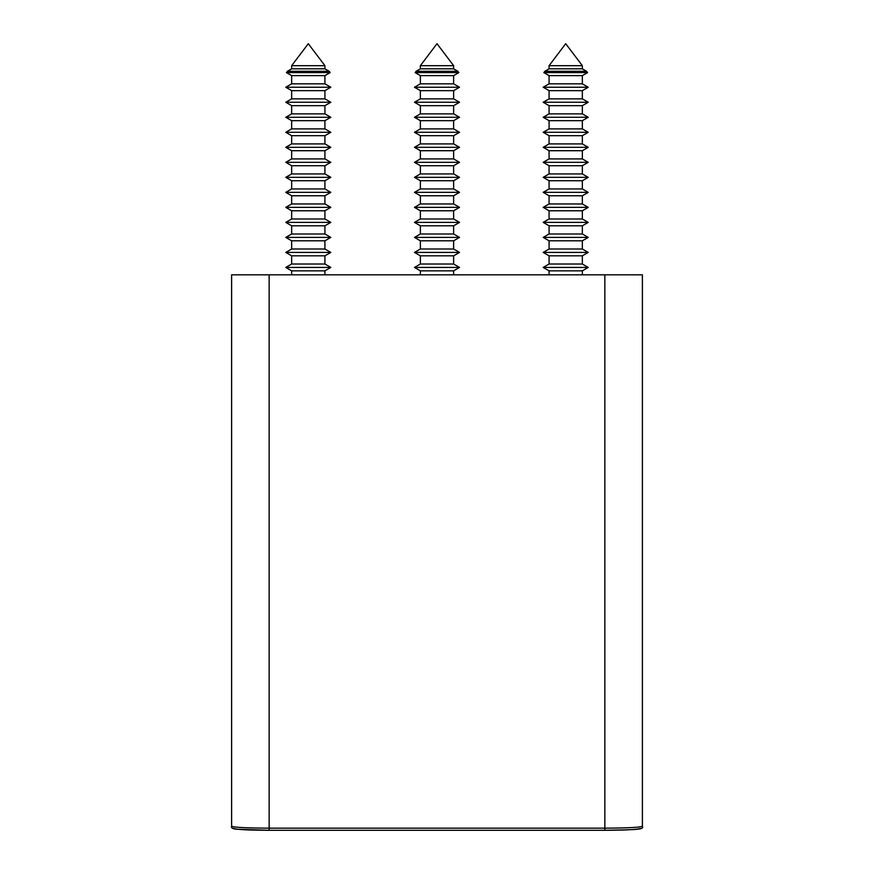 <?xml version="1.0" encoding="UTF-8"?>
<svg xmlns="http://www.w3.org/2000/svg" width="874" height="874" viewBox="0 0 874 874"><rect width="100%" height="100%" fill="white"/><g stroke="black" fill="none" stroke-linecap="round" stroke-linejoin="round"><path stroke-width="1.31" d="M611.931 274.84L613.974 274.84M260.026 274.84L262.091 274.84M640.249 828.41C637.998 829.546 626.199 830.18 604.852 830.3L269.148 830.3L269.148 828.159L604.852 828.159C627.488 828.039 640.008 827.405 642.39 826.269L642.39 274.84L231.61 274.84L231.61 826.269C233.992 827.405 246.512 828.039 269.148 828.159L269.148 274.84M642.39 826.269C644.225 829.699 637.528 829.612 604.852 830.3L269.148 830.3C247.801 830.18 236.002 829.546 233.751 828.41M549.08 65.67L565.707 43.7L582.335 65.67L549.08 65.67L549.08 68.828L544.841 71.275L586.574 71.275L587.579 72.608L543.836 72.608L544.841 71.275M582.335 65.67L582.335 68.828L549.08 68.828M582.335 68.828L586.574 71.275M582.335 83.838L582.335 75.634L549.08 75.634L549.08 83.838L543.18 87.247L588.235 87.247L582.335 83.838L549.08 83.838M582.335 98.86L582.335 90.656L549.08 90.656L549.08 98.86L543.18 102.258L588.235 102.258L582.335 98.86L549.08 98.86M582.335 90.656L588.235 87.247M549.08 90.656L543.18 87.247M582.335 113.871L582.335 105.667L549.08 105.667L549.08 113.871L543.18 117.28L588.235 117.28L582.335 113.871L549.08 113.871M582.335 105.667L588.235 102.258M549.08 105.667L543.18 102.258M582.335 128.882L582.335 120.678L549.08 120.678L549.08 128.882L543.18 132.291L588.235 132.291L582.335 128.882L549.08 128.882M582.335 120.678L588.235 117.28M549.08 120.678L543.18 117.28M582.335 143.904L582.335 135.699L549.08 135.699L549.08 143.904L543.18 147.313L588.235 147.313L582.335 143.904L549.08 143.904M582.335 135.699L588.235 132.291M549.08 135.699L543.18 132.291M582.335 158.915L582.335 150.71L549.08 150.71L549.08 158.915L543.18 162.324L588.235 162.324L582.335 158.915L549.08 158.915M582.335 150.71L588.235 147.313M549.08 150.71L543.18 147.313M582.335 173.937L582.335 165.732L549.08 165.732L549.08 173.937L543.18 177.335L588.235 177.335L582.335 173.937L549.08 173.937M582.335 165.732L588.235 162.324M549.08 165.732L543.18 162.324M582.335 188.948L582.335 180.743L549.08 180.743L549.08 188.948L543.18 192.356L588.235 192.356L582.335 188.948L549.08 188.948M582.335 180.743L588.235 177.335M549.08 180.743L543.18 177.335M582.335 203.97L582.335 195.765L549.08 195.765L549.08 203.97L543.18 207.367L588.235 207.367L582.335 203.97L549.08 203.97M582.335 195.765L588.235 192.356M549.08 195.765L543.18 192.356M582.335 218.981L582.335 210.776L549.08 210.776L549.08 218.981L543.18 222.389L588.235 222.389L582.335 218.981L549.08 218.981M582.335 210.776L588.235 207.367M549.08 210.776L543.18 207.367M582.335 234.003L582.335 225.798L549.08 225.798L549.08 234.003L543.18 237.4L588.235 237.4L582.335 234.003L549.08 234.003M582.335 225.798L588.235 222.389M549.08 225.798L543.18 222.389M582.335 249.014L582.335 240.809L549.08 240.809L549.08 249.014L543.18 252.422L588.235 252.422L582.335 249.014L549.08 249.014M582.335 240.809L588.235 237.4M549.08 240.809L543.18 237.4M582.335 264.024L582.335 255.82L549.08 255.82L549.08 264.024L543.18 267.433L588.235 267.433L582.335 264.024L549.08 264.024M582.335 255.82L588.235 252.422M549.08 255.82L543.18 252.422M582.335 274.84L582.335 270.842L549.08 270.842L549.08 274.84M582.335 270.842L588.235 267.433M549.08 270.842L543.18 267.433M582.335 75.634L587.579 72.608M549.08 75.634L543.836 72.608M291.665 65.67L308.293 43.7L324.92 65.67L291.665 65.67L291.665 68.828L287.426 71.275L329.159 71.275L330.164 72.608L286.421 72.608L287.426 71.275M324.92 65.67L324.92 68.828L291.665 68.828M324.92 68.828L329.159 71.275M324.92 83.838L324.92 75.634L291.665 75.634L291.665 83.838L285.765 87.247L330.82 87.247L324.92 83.838L291.665 83.838M324.92 98.86L324.92 90.656L291.665 90.656L291.665 98.86L285.765 102.258L330.82 102.258L324.92 98.86L291.665 98.86M324.92 90.656L330.82 87.247M291.665 90.656L285.765 87.247M324.92 113.871L324.92 105.667L291.665 105.667L291.665 113.871L285.765 117.28L330.82 117.28L324.92 113.871L291.665 113.871M324.92 105.667L330.82 102.258M291.665 105.667L285.765 102.258M324.92 128.882L324.92 120.678L291.665 120.678L291.665 128.882L285.765 132.291L330.82 132.291L324.92 128.882L291.665 128.882M324.92 120.678L330.82 117.28M291.665 120.678L285.765 117.28M324.92 143.904L324.92 135.699L291.665 135.699L291.665 143.904L285.765 147.313L330.82 147.313L324.92 143.904L291.665 143.904M324.92 135.699L330.82 132.291M291.665 135.699L285.765 132.291M324.92 158.915L324.92 150.71L291.665 150.71L291.665 158.915L285.765 162.324L330.82 162.324L324.92 158.915L291.665 158.915M324.92 150.71L330.82 147.313M291.665 150.71L285.765 147.313M324.92 173.937L324.92 165.732L291.665 165.732L291.665 173.937L285.765 177.335L330.82 177.335L324.92 173.937L291.665 173.937M324.92 165.732L330.82 162.324M291.665 165.732L285.765 162.324M324.92 188.948L324.92 180.743L291.665 180.743L291.665 188.948L285.765 192.356L330.82 192.356L324.92 188.948L291.665 188.948M324.92 180.743L330.82 177.335M291.665 180.743L285.765 177.335M324.92 203.97L324.92 195.765L291.665 195.765L291.665 203.97L285.765 207.367L330.82 207.367L324.92 203.97L291.665 203.97M324.92 195.765L330.82 192.356M291.665 195.765L285.765 192.356M324.92 218.981L324.92 210.776L291.665 210.776L291.665 218.981L285.765 222.389L330.82 222.389L324.92 218.981L291.665 218.981M324.92 210.776L330.82 207.367M291.665 210.776L285.765 207.367M324.92 234.003L324.92 225.798L291.665 225.798L291.665 234.003L285.765 237.4L330.82 237.4L324.92 234.003L291.665 234.003M324.92 225.798L330.82 222.389M291.665 225.798L285.765 222.389M324.92 249.014L324.92 240.809L291.665 240.809L291.665 249.014L285.765 252.422L330.82 252.422L324.92 249.014L291.665 249.014M324.92 240.809L330.82 237.4M291.665 240.809L285.765 237.4M324.92 264.024L324.92 255.82L291.665 255.82L291.665 264.024L285.765 267.433L330.82 267.433L324.92 264.024L291.665 264.024M324.92 255.82L330.82 252.422M291.665 255.82L285.765 252.422M324.92 274.84L324.92 270.842L291.665 270.842L291.665 274.84M324.92 270.842L330.82 267.433M291.665 270.842L285.765 267.433M324.92 75.634L330.164 72.608M291.665 75.634L286.421 72.608M420.372 65.67L437 43.7L453.628 65.67L420.372 65.67L420.372 68.828L416.133 71.275L457.867 71.275L458.872 72.608L415.128 72.608L416.133 71.275L415.128 72.608L420.372 75.634L420.372 83.838L414.473 87.247L459.527 87.247L453.628 83.838L420.372 83.838L414.473 87.247L420.372 90.656L420.372 98.86L414.473 102.258L459.527 102.258L453.628 98.86L420.372 98.86L420.372 90.656L453.628 90.656L453.628 98.86L459.527 102.258L453.628 105.667L420.372 105.667L420.372 113.871L414.473 117.28L459.527 117.28L453.628 113.871L420.372 113.871M453.628 65.67L453.628 68.828L420.372 68.828L416.133 71.275M453.628 68.828L457.867 71.275M453.628 83.838L453.628 75.634L420.372 75.634L415.128 72.608M453.628 90.656L459.527 87.247L453.628 90.656M453.628 105.667L453.628 113.871L453.628 105.667M420.372 105.667L414.473 102.258L420.372 105.667M453.628 128.882L453.628 120.678L420.372 120.678L420.372 128.882L414.473 132.291L459.527 132.291L453.628 128.882L420.372 128.882L414.473 132.291L420.372 135.699L420.372 143.904L414.473 147.313L459.527 147.313L453.628 143.904L420.372 143.904M453.628 120.678L459.527 117.28M420.372 120.678L414.473 117.28L420.372 120.678L420.372 128.882M453.628 143.904L453.628 135.699L420.372 135.699M453.628 135.699L459.527 132.291L453.628 135.699M453.628 158.915L453.628 150.71L420.372 150.71L420.372 158.915L414.473 162.324L459.527 162.324L453.628 158.915L420.372 158.915L420.372 150.71L414.473 147.313L420.372 150.71M453.628 150.71L459.527 147.313M453.628 173.937L453.628 165.732L420.372 165.732L420.372 173.937L414.473 177.335L459.527 177.335L453.628 173.937L420.372 173.937L414.473 177.335L420.372 180.743L420.372 188.948L414.473 192.356L459.527 192.356L453.628 188.948L420.372 188.948M453.628 165.732L459.527 162.324M420.372 165.732L414.473 162.324L420.372 165.732L420.372 173.937M453.628 188.948L453.628 180.743L420.372 180.743L414.473 177.335M453.628 180.743L459.527 177.335M453.628 203.97L453.628 195.765L420.372 195.765L420.372 203.97L414.473 207.367L459.527 207.367L453.628 203.97L420.372 203.97L414.473 207.367L420.372 210.776L420.372 218.981L414.473 222.389L459.527 222.389L453.628 218.981L420.372 218.981M453.628 195.765L459.527 192.356M420.372 195.765L414.473 192.356L420.372 195.765M459.527 207.367L453.628 210.776L453.628 218.981L453.628 210.776L420.372 210.776L414.473 207.367M453.628 234.003L453.628 225.798L420.372 225.798L420.372 234.003L414.473 237.4L459.527 237.4L453.628 234.003L420.372 234.003L420.372 225.798L414.473 222.389L420.372 225.798M453.628 225.798L459.527 222.389M453.628 255.82L453.628 264.024L420.372 264.024L420.372 255.82L453.628 255.82L459.527 252.422L453.628 249.014L453.628 240.809L420.372 240.809L420.372 249.014L414.473 252.422L459.527 252.422L453.628 249.014L420.372 249.014M453.628 240.809L459.527 237.4M420.372 240.809L414.473 237.4L420.372 240.809M420.372 255.82L414.473 252.422L420.372 255.82L420.372 264.024L414.473 267.433L459.527 267.433L453.628 264.024M459.527 267.433L453.628 270.842L453.628 274.84L453.628 270.842L420.372 270.842L420.372 274.84M420.372 270.842L414.473 267.433L420.372 270.842M453.628 75.634L458.872 72.608M604.852 830.3L604.852 274.84M269.148 830.3L237.182 829.24C232.735 828.913 230.878 827.929 231.61 826.269M420.372 264.024L414.473 267.433M420.372 75.634L420.372 83.838"/></g></svg>
